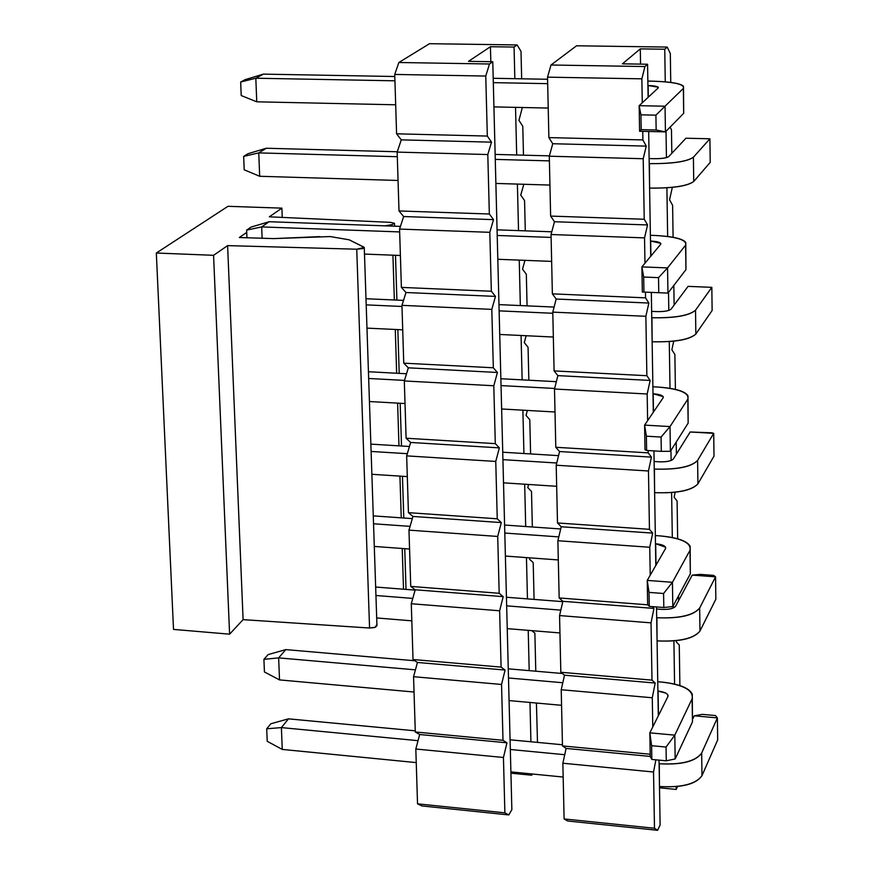 <?xml version="1.0" encoding="UTF-8"?>
<svg xmlns="http://www.w3.org/2000/svg" width="874" height="874" viewBox="0 0 874 874"><rect width="100%" height="100%" fill="white"/><g stroke="black" fill="none" stroke-linecap="round" stroke-linejoin="round"><path stroke-width="1.31" d="M489.506 63.988L492.772 61.737L468.508 61.344L490.434 46.715L514.065 47.054L517.124 44.945L429.505 43.7L398.861 62.502L489.506 63.988L398.861 62.502L394.731 74.432L485.758 76.049L489.506 63.988L485.758 76.049L394.731 74.432L398.861 62.502L429.505 43.7L517.124 44.945L514.065 47.054L490.434 46.715L468.508 61.344L492.772 61.737L489.506 63.988M419.695 734.521L415.292 731.986L413.555 676.694L417.455 662.459L413.02 659.52L411.283 603.737L415.205 589.775L410.736 586.41L408.977 530.136L412.932 516.447L408.431 512.656L406.661 455.878L410.638 442.463L406.104 438.235L404.312 380.955L408.322 367.823L403.755 363.158L401.953 305.354L405.995 292.517L401.385 287.393L399.571 229.075L403.635 216.534L399.003 210.951L397.157 152.098L401.253 139.862L396.588 133.82L394.731 74.432L396.588 133.82L401.253 139.862L397.157 152.098L399.003 210.951L403.635 216.534L399.571 229.075L401.385 287.393L405.995 292.517L401.953 305.354L403.755 363.158L408.322 367.823L404.312 380.955L406.104 438.235L410.638 442.463L406.661 455.878L408.431 512.656L412.932 516.447L408.977 530.136L410.736 586.41L415.205 589.775L411.283 603.737L413.02 659.52L417.455 662.459L413.555 676.694L415.292 731.986L419.695 734.521L415.816 749.018L419.695 734.521L506.953 742.802L419.695 734.521M421.913 805.948L417.532 803.829L415.816 749.018L503.446 757.485L506.953 742.802L502.998 740.3L415.292 731.986L502.998 740.3L501.545 684.462L413.555 676.694L501.545 684.462L505.085 670.052L417.455 662.459L505.085 670.052L501.097 667.113L413.02 659.52L501.097 667.113L499.633 610.784L411.283 603.737L499.633 610.784L503.195 596.647L415.205 589.775L503.195 596.647L499.185 593.282L410.736 586.41L499.185 593.282L497.71 536.45L408.977 530.136L497.71 536.45L501.294 522.586L412.932 516.447L501.294 522.586L497.251 518.795L408.431 512.656L497.251 518.795L495.755 461.439L406.661 455.878L495.755 461.439L499.371 447.87L410.638 442.463L499.371 447.87L495.296 443.631L406.104 438.235L495.296 443.631L493.799 385.762L404.312 380.955L493.799 385.762L497.437 372.477L408.322 367.823L497.437 372.477L493.329 367.779L403.755 363.158L493.329 367.779L491.811 309.385L401.953 305.354L491.811 309.385L495.482 296.395L405.995 292.517L495.482 296.395L491.341 291.25L401.385 287.393L491.341 291.25L489.811 232.32L399.571 229.075L489.811 232.32L493.504 219.636L403.635 216.534L493.504 219.636L489.342 214.01L399.003 210.951L489.342 214.01L487.801 154.545L397.157 152.098L487.801 154.545L491.516 142.167L401.253 139.862L491.516 142.167L487.321 136.071L396.588 133.82L487.321 136.071L485.758 76.049L487.321 136.071L491.516 142.167L487.801 154.545L489.342 214.01L493.504 219.636L489.811 232.32L491.341 291.25L495.482 296.395L491.811 309.385L493.329 367.779L497.437 372.477L493.799 385.762L495.296 443.631L499.371 447.87L495.755 461.439L497.251 518.795L501.294 522.586L497.71 536.45L499.185 593.282L503.195 596.647L499.633 610.784L501.097 667.113L505.085 670.052L501.545 684.462L502.998 740.3L506.953 742.802L503.446 757.485L504.877 812.831L508.81 814.929L511.858 809.652L492.772 61.737L511.858 809.652L508.81 814.929L421.913 805.948L508.81 814.929L504.877 812.831L417.532 803.829L421.913 805.948M490.827 61.704L490.434 46.715L490.827 61.704M510.929 773.173L531.731 775.216L531.698 773.949L531.731 775.216L532.43 774.014L531.731 775.216L510.929 773.173M530.922 741.775L529.972 702.456L530.922 741.775M529.196 670.642L528.224 630.351L529.196 670.642M527.459 598.898L526.454 557.601L527.459 598.898M525.7 526.519L524.673 484.218L525.7 526.519M523.93 453.519L522.881 410.179L523.93 453.519M522.139 379.862L521.068 335.485L522.139 379.862M520.336 305.572L519.243 260.124L520.336 305.572M518.522 230.605L517.397 184.086L518.522 230.605M516.687 154.982L515.529 107.36L516.687 154.982M514.841 78.682L514.065 47.054L514.841 78.682M535.784 671.21L534.877 633.158L531.818 630.646L534.877 633.158L535.784 671.21M534.08 599.411L533.195 562.605L529.513 559.196L529.841 557.852L529.513 559.196L533.195 562.605L534.08 599.411M532.342 526.989L531.501 491.439L527.787 487.626L528.584 484.469L527.787 487.626L531.501 491.439L532.342 526.989M530.605 453.923L529.786 419.662L526.05 415.434L527.35 410.43L526.05 415.434L529.786 419.662L530.605 453.923M528.846 380.223L528.06 347.262L524.291 342.619L526.137 335.725L524.291 342.619L528.06 347.262L528.846 380.223M527.077 305.867L526.323 274.239L522.532 269.181L524.957 260.343L522.532 269.181L526.323 274.239L527.077 305.867M525.285 230.845L524.564 200.572L520.74 195.088L523.81 184.272L520.74 195.088L524.564 200.572L525.285 230.845M523.482 155.168L522.783 126.271L518.948 120.35L522.335 107.502L518.948 120.35L522.783 126.271L523.482 155.168M521.658 78.802L521.002 51.315L517.124 44.945L521.002 51.315L521.658 78.802M537.488 742.397L536.428 703.046L537.488 742.397M415.816 749.018L417.532 803.829L504.877 812.831L503.446 757.485L415.816 749.018M330.252 236.559L349.152 239.804L364.261 247.429L356.745 249.21L369.56 628.024L243.103 619.644L369.56 628.024L356.745 249.21L227.611 245.616L243.103 619.644L229.6 634.174L243.103 619.644L227.611 245.616L213.573 255.306L229.6 634.174L173.511 629.4L229.6 634.174L213.573 255.306L156.326 253.023L173.511 629.4L156.326 253.023L227.994 206.308L281.887 208.143L282.247 217.407L281.887 208.143L269.323 216.818L390.503 222.357L394.48 223.285L391.956 224.618L392 226.104L391.956 224.618L384.986 225.853L391.956 224.618L394.48 223.296L390.503 222.357L269.323 216.818L281.887 208.143L227.994 206.308L156.326 253.023L213.573 255.306L227.611 245.616L356.745 249.21L362.885 248.577L363.835 247.091L349.152 239.804L330.252 236.559L273.66 238.602L239.334 237.52L246.719 232.418L239.334 237.52L273.671 238.602L319.939 236.603M257 225.328L259.829 224.487L257 225.328M376.454 624.943L375.558 627.193L369.56 628.024L374.465 627.576L376.956 625.773L364.283 247.823M403.515 589.207L402.226 548.49L403.515 589.207M401.253 517.834L399.931 476.122L401.253 517.834M398.97 445.849L397.615 403.122L398.97 445.849M396.665 373.231L395.277 329.476L396.665 373.231M394.349 299.99L392.929 255.186L394.349 299.99M267.215 741.294L266.712 728.785L270.864 723.748L288.496 718.843L281.395 727.594L266.712 728.785L267.215 741.294L282.247 749.422L267.215 741.294M282.247 749.422L281.395 727.594L282.247 749.422L416.243 762.598L282.247 749.422M510.897 771.895L563.173 777.041L510.897 771.895M659.477 786.502L659.291 763.756C681.414 764.881 695.54 761.309 701.669 753.038L717.39 717.893L694.229 715.817L692.962 718.526L694.229 715.817L702.237 714.364L715.478 715.544L717.39 717.893L701.669 753.038C695.791 761.451 681.665 765.023 659.291 763.756L659.477 786.502M564.746 754.71L510.318 749.499L564.746 754.71M418.045 740.671L281.395 727.594L418.045 740.671M562.452 744.757L510.077 739.797L562.452 744.757M415.248 730.828L288.496 718.843L270.864 723.748L266.712 728.785L281.395 727.594L288.496 718.843L415.248 730.828M717.674 739.896L701.986 775.642C695.868 784.054 681.764 787.682 659.662 786.524C682.004 787.835 696.119 784.207 701.986 775.642L701.669 753.038L701.986 775.642L717.674 739.896L717.39 717.893L717.674 739.896M717.39 717.893L715.478 715.544L702.237 714.364L694.229 715.817L717.39 717.893M376.628 617.951L411.818 620.835L376.628 617.951M507.237 628.635L559.95 632.94L507.237 628.635M657.073 640.882L656.887 617.732C679.196 618.606 693.453 615.372 699.659 608.02L715.566 576.84L692.219 575.114L675.657 606.163C673.548 608.588 668.818 609.659 661.443 609.364L656.549 608.981L661.443 609.364C668.894 609.702 673.636 608.632 675.657 606.163L692.219 575.114L700.303 574.393L713.654 575.387L715.566 576.84L699.659 608.02C693.705 615.504 679.448 618.737 656.887 617.732L657.073 640.882M560.824 610.128L506.658 605.846L560.824 610.128M412.779 598.417L375.886 595.489L412.779 598.417M562.79 601.651L506.439 597.248L562.79 601.651M415.106 590.114L375.602 587.033L415.106 590.114M715.85 599.214L699.976 631.028C693.792 638.523 679.557 641.822 657.27 640.893C679.808 641.953 694.043 638.654 699.976 631.028L699.659 608.02L699.976 631.028L715.85 599.214L715.566 576.84L715.85 599.214M715.566 576.84L713.654 575.387L700.303 574.393L692.219 575.114L715.566 576.84M371.832 474.298L407.306 476.592L371.832 474.298M503.511 482.841L556.672 486.294L503.511 482.841M654.626 492.652L654.429 469.076C676.946 469.709 691.334 466.825 697.605 460.423L713.708 433.34L690.176 431.985L673.395 458.948C671.265 461.068 666.491 462.018 659.062 461.811L654.113 461.505L659.062 461.811C666.567 462.051 671.352 461.101 673.395 458.948L690.176 431.985L711.797 432.816L713.708 433.34L697.605 460.423C691.596 466.935 677.197 469.819 654.429 469.076L654.626 492.652M556.749 463.002L502.921 459.648L556.749 463.002M407.306 453.693L371.079 451.443L407.306 453.693M558.552 455.638L502.736 452.219L558.552 455.638M409.447 446.494L370.827 444.123L409.447 446.494M714.003 456.108L697.933 483.846C691.673 490.401 677.306 493.34 654.823 492.663C677.558 493.449 691.924 490.511 697.933 483.846L697.605 460.423L697.933 483.846L714.003 456.108L713.708 433.34L714.003 456.108M713.708 433.34L690.176 431.985L713.708 433.34M366.96 328.121L402.717 329.826L366.96 328.121M499.731 334.469L553.34 337.025L499.731 334.469M652.135 341.745L651.938 317.743C674.652 318.114 689.182 315.601 695.518 310.183L711.829 287.349L688.089 286.366L671.101 309.112C668.949 310.904 664.12 311.734 656.625 311.603L651.643 311.384L656.625 311.603C664.207 311.767 669.025 310.926 671.101 309.112L688.089 286.366L711.829 287.349L695.518 310.183C689.433 315.689 674.914 318.212 651.938 317.743L652.135 341.745M552.805 313.274L499.13 310.86L552.805 313.274M401.985 306.479L366.184 304.873L401.985 306.479M554.094 307.058L498.967 304.622L554.094 307.058M403.515 300.394L365.977 298.733L403.515 300.394M712.124 310.51L695.857 334.021C689.52 339.593 675.023 342.171 652.332 341.756C675.274 342.269 689.783 339.691 695.857 334.021L695.518 310.183L695.857 334.021L712.124 310.51L711.829 287.349L712.124 310.51M244.196 169.796L243.66 156.391L248.052 153.704L266.286 148.241L258.759 152.895L243.66 156.391L244.196 169.796L259.676 176.275L244.196 169.796M259.676 176.275L258.759 152.895L259.676 176.275L398.052 180.47L259.676 176.275M495.875 183.431L549.943 185.07L495.875 183.431M649.611 188.085L649.404 163.635C672.314 163.755 686.986 161.614 693.399 157.222L709.906 138.791L685.97 138.212L668.763 156.566C666.578 158.019 661.705 158.718 654.145 158.686L649.12 158.544L654.145 158.686C661.793 158.74 666.665 158.041 668.763 156.566L685.97 138.212L709.906 138.791L693.399 157.222C687.237 161.679 672.576 163.82 649.404 163.635L649.611 188.085M549.407 160.882L495.263 159.396L549.407 160.882M397.309 156.708L258.759 152.895L397.309 156.708M549.385 155.867L495.132 154.403L549.385 155.867M397.277 151.77L266.286 148.241L248.052 153.704L243.66 156.391L258.759 152.895L266.286 148.241L397.277 151.77M710.212 162.356L693.738 181.486C687.335 186.053 672.685 188.249 649.808 188.096C672.947 188.325 687.587 186.118 693.738 181.486L693.399 157.222L693.738 181.486L710.212 162.356L709.906 138.791L710.212 162.356M263.915 659.346L268.089 654.593L263.915 659.346L264.429 671.964L263.915 659.346L278.642 657.882L263.915 659.346M264.429 671.964L279.516 679.906L278.642 657.882L285.809 649.611L268.089 654.593L285.809 649.611L414.899 660.766L285.809 649.611L278.642 657.882L279.516 679.906L264.429 671.964M508.264 668.829L562.386 673.504L508.264 668.829M657.751 681.753L662.623 682.168L657.751 681.753M692.394 716.767L692.47 721.902L675.165 758.96L692.47 721.902L692.132 698.763C693.617 690.394 683.785 684.855 662.623 682.168C679.459 684.08 689.346 688.089 692.284 694.218L692.47 721.902M659.171 714.102L658.275 714.014L658.089 691.072C665.18 691.99 668.446 693.847 667.878 696.633L649.83 732.838L674.804 735.143L692.132 698.763L674.804 735.143L675.165 758.96L674.804 735.143L666.054 747.051L666.272 760.806L675.165 758.96L666.272 760.806L666.054 747.051L651.622 745.697L651.851 759.44L666.272 760.806L651.851 759.44L651.622 745.697L649.83 732.838L650.234 756.589L651.851 759.44L650.234 756.589L649.83 732.838L667.878 696.633L667.725 694.666L666.043 693.191L658.089 691.072L658.472 714.036L659.171 714.102M561.567 705.307L509.072 700.577L561.567 705.307M414.036 692.022L279.516 679.906L414.036 692.022M562.801 682.736L508.493 677.984L562.801 682.736M415.434 669.845L278.642 657.882L415.434 669.845M649.83 732.838L651.622 745.697L666.054 747.051L674.804 735.143L649.83 732.838M373.231 515.879L412.309 518.61L373.231 515.879M504.593 525.045L560.693 528.967L504.593 525.045M655.336 535.565L660.252 535.915L655.336 535.565M690.263 569.335L690.329 573.857L672.805 606.545L690.329 573.857L689.99 550.303C691.509 542.951 681.589 538.155 660.252 535.915C677.23 537.488 687.193 540.962 690.154 546.316L690.329 573.857M558.322 559.939L505.38 556.061L558.322 559.939M409.567 549.025L374.247 546.436L409.567 549.025M656.013 565.117L655.664 543.737C662.82 544.502 666.108 546.108 665.529 548.555L647.241 580.402L672.434 582.292L689.99 550.303L672.434 582.292L672.805 606.545L672.434 582.292L663.584 593.501L663.814 607.517L672.805 606.545L663.814 607.517L663.584 593.501L649.021 592.386L649.262 606.381L663.814 607.517L649.262 606.381L649.021 592.386L647.241 580.402L647.645 604.59L649.262 606.381L647.645 604.59L647.241 580.402L665.529 548.555L665.595 547.2L655.664 543.737L656.013 565.117M558.803 536.887L504.801 533.064L558.803 536.887M410.07 526.366L373.493 523.777L410.07 526.366M647.241 580.402L649.021 592.386L663.584 593.501L672.434 582.292L647.241 580.402M368.413 371.734L406.519 373.755L368.413 371.734M500.857 378.737L556.356 381.676L500.857 378.737M652.878 386.778L657.849 387.04L652.878 386.778M688.1 419.247L688.155 423.125L670.402 451.29L688.155 423.125L687.816 399.145C689.357 392.852 679.371 388.821 657.849 387.04C674.968 388.285 685.008 391.181 687.98 395.736L688.155 423.125M555.012 411.993L501.632 408.977L555.012 411.993M405.023 403.537L369.407 401.527L405.023 403.537M653.49 412.004L653.195 393.748C660.405 394.36 663.716 395.714 663.126 397.801L644.597 425.114L670.019 426.567L687.816 399.145L670.019 426.567L670.402 451.29L670.019 426.567L661.072 437.055L661.301 451.345L670.402 451.29L661.301 451.345L661.072 437.055L646.378 436.192L646.618 450.46L661.301 451.345L646.618 450.46L646.378 436.192L644.597 425.114L645.012 449.76L646.618 450.46L645.012 449.76L644.597 425.114L663.126 397.801L663.202 396.643L653.195 393.748L653.49 412.004M554.64 388.46L501.031 385.587L554.64 388.46M404.487 380.398L368.642 378.475L404.487 380.398M644.597 425.114L646.378 436.192L661.072 437.055L670.019 426.567L644.597 425.114M246.632 230.113L250.991 227.109L246.632 230.113L246.938 237.804L246.632 230.113L261.676 226.912L246.632 230.113M262.124 238.373L261.676 226.912L269.148 221.723L250.991 227.109L269.148 221.723L400.434 226.399L269.148 221.723L261.676 226.912L262.124 238.373M497.055 229.84L551.778 231.796L497.055 229.84M650.387 235.314L655.391 235.488L650.387 235.314M685.893 266.428L685.948 269.64L667.944 293.096L642.324 292.014L667.944 293.096L685.948 269.64L685.587 245.212C687.161 240.033 677.099 236.788 655.391 235.488C672.663 236.384 682.791 238.689 685.773 242.415L685.948 269.64M551.647 261.392L497.809 259.283L551.647 261.392M400.39 255.481L364.491 254.072L400.39 255.481M650.922 256.049L650.682 241.038C657.958 241.486 661.29 242.568 660.689 244.294L641.898 266.898L667.55 267.903L685.587 245.212L667.55 267.903L667.944 293.096L667.55 267.903L658.515 277.637L658.756 292.2L658.515 277.637L643.679 277.036L643.93 291.577L643.679 277.036L641.898 266.898L642.324 292.014L641.898 266.898L660.689 244.294L660.766 243.343L650.682 241.038L650.922 256.049M551.112 237.422L497.208 235.467L551.112 237.422M399.658 231.927L261.676 226.912L399.658 231.927M641.898 266.898L643.679 277.036L658.515 277.637L667.55 267.903L641.898 266.898M667.944 293.096L642.324 292.014L667.944 293.096M240.667 82.036L245.091 79.665L240.667 82.036L241.213 95.55L240.667 82.036L255.82 78.223L240.667 82.036M241.213 95.55L256.748 101.81L255.82 78.223L263.402 74.126L245.091 79.665L263.402 74.126L394.797 76.508L263.402 74.126L255.82 78.223L256.748 101.81L241.213 95.55M493.187 78.289L547.583 79.272L493.187 78.289M647.842 81.085L652.889 81.184L647.842 81.085M683.654 110.801L683.687 113.314L665.442 131.887L639.593 131.264L641.188 129.647L656.145 130.007L665.442 131.887L683.687 113.314L683.326 88.438C684.932 84.407 674.783 81.981 652.889 81.184C670.314 81.708 680.529 83.401 683.523 86.264L683.687 113.314M548.216 108.059L493.919 106.89L548.216 108.059M395.682 104.793L256.748 101.81L395.682 104.793M648.3 97.167L648.115 85.521C655.456 85.805 658.821 86.613 658.209 87.957L639.156 105.678L665.048 106.213L683.326 88.438L665.048 106.213L665.442 131.887L665.048 106.213L655.904 115.16L656.145 130.007L655.904 115.16L640.937 114.833L641.188 129.647L640.937 114.833L639.156 105.678L639.593 131.264L639.156 105.678L658.209 87.957L658.286 87.214L648.115 85.521L648.3 97.167M547.681 83.653L493.307 82.648L547.681 83.653M394.928 80.812L255.82 78.223L394.928 80.812M639.156 105.678L640.937 114.833L655.904 115.16L665.048 106.213L639.156 105.678M665.442 131.887L656.145 130.007L641.188 129.647L639.593 131.264L665.442 131.887M644.925 66.544L647.568 64.239L622.43 63.835L640.292 48.878L664.753 49.228L667.223 47.076L576.545 45.787L551.002 65.004L644.925 66.544L551.002 65.004L547.528 77.152L641.866 78.835L644.925 66.544L641.866 78.835L547.528 77.152L551.002 65.004L576.545 45.787L667.223 47.076L664.753 49.228L640.292 48.878L622.43 63.835L647.568 64.239L644.925 66.544M566.123 748.428L562.474 745.926L561.217 689.728L564.506 675.198L560.824 672.27L559.557 615.569L562.867 601.312L559.163 597.947L557.885 540.733L561.217 526.76L557.492 522.958L556.203 465.219L559.557 451.53L555.798 447.28L554.498 389.017L557.874 375.623L554.094 370.915L552.783 312.127L556.181 299.028L552.368 293.861L551.046 234.516L554.477 221.734L550.631 216.086L549.298 156.206L552.75 143.729L548.883 137.6L547.528 77.152L548.883 137.6L552.75 143.729L549.298 156.206L550.631 216.086L554.477 221.734L551.046 234.516L552.368 293.861L556.181 299.028L552.783 312.127L554.094 370.915L557.874 375.623L554.498 389.017L555.798 447.28L559.557 451.53L556.203 465.219L557.492 522.958L561.217 526.76L557.885 540.733L559.163 597.947L562.867 601.312L559.557 615.569L560.824 672.27L564.506 675.198L561.217 689.728L562.474 745.926L566.123 748.428L562.856 763.231L566.123 748.428L650.234 756.414L566.123 748.428M567.729 821.014L564.101 818.938L562.856 763.231L653.534 772.004L655.882 759.823L653.534 772.004L654.484 828.257L657.641 830.3L660.11 824.87L659.04 760.118L660.11 824.87L657.641 830.3L567.729 821.014L657.641 830.3L654.484 828.257L564.101 818.938L567.729 821.014M650.19 754.24L562.474 745.926L650.19 754.24M652.78 726.928L652.288 697.769L561.217 689.728L652.288 697.769L655.183 683.042L564.506 675.198L655.183 683.042L651.993 680.136L560.824 672.27L651.993 680.136L651.032 622.856L559.557 615.569L651.032 622.856L653.949 608.424L562.867 601.312L653.949 608.424L652.212 606.622L653.949 608.424L651.032 622.856L651.993 680.136L655.183 683.042L652.288 697.769L652.78 726.928M647.874 604.841L559.163 597.947L647.874 604.841M650.223 575.201L649.753 547.266L557.885 540.733L649.753 547.266L652.692 533.118L561.217 526.76L652.692 533.118L649.448 529.316L557.492 522.958L649.448 529.316L648.475 470.988L556.203 465.219L648.475 470.988L651.425 457.124L559.557 451.53L651.425 457.124L648.169 452.863L555.798 447.28L648.169 452.863L648.126 450.547L648.169 452.863L651.425 457.124L648.475 470.988L649.448 529.316L652.692 533.118L649.753 547.266L650.223 575.201M647.623 420.656L647.175 393.999L554.498 389.017L647.175 393.999L650.147 380.441L557.874 375.623L650.147 380.441L646.869 375.711L554.094 370.915L646.869 375.711L645.864 316.301L552.783 312.127L645.864 316.301L648.858 303.049L556.181 299.028L648.858 303.049L645.558 297.848L552.368 293.861L645.558 297.848L645.46 292.145L645.558 297.848L648.858 303.049L645.864 316.301L646.869 375.711L650.147 380.441L647.175 393.999L647.623 420.656M644.968 263.205L644.542 237.881L551.046 234.516L644.542 237.881L647.558 224.946L554.477 221.734L647.558 224.946L644.236 219.254L550.631 216.086L644.236 219.254L643.209 158.729L549.298 156.206L643.209 158.729L646.247 146.111L552.75 143.729L646.247 146.111L642.893 139.927L548.883 137.6L642.893 139.927L642.751 131.34L642.893 139.927L646.247 146.111L643.209 158.729L644.236 219.254L647.558 224.946L644.542 237.881L644.968 263.205M642.27 102.771L641.866 78.835L642.27 102.771M658.308 715.828L656.516 606.949L658.308 715.828M655.828 565.445L653.938 450.897L655.828 565.445M653.304 412.277L651.327 292.397L653.304 412.277M650.726 256.279L648.672 131.482L650.726 256.279M648.115 97.342L647.568 64.239L648.115 97.342M640.555 64.13L640.292 48.878L640.555 64.13M659.499 787.791L676.214 789.441L676.17 786.6L676.214 789.441L677.569 786.458L676.214 789.441L659.499 787.791M674.575 684.058L673.909 640.882L674.575 684.058M673.406 607.911L673.362 605.507L673.406 607.911M672.314 537.499L671.614 492.554L672.314 537.499M671.123 460.478L670.959 450.394L671.123 460.478M670.008 388.318L669.276 341.548L670.008 388.318M668.796 310.412L668.523 292.342L668.796 310.412M667.649 236.45L666.906 187.79L667.649 236.45M666.436 157.626L666.032 131.286L666.436 157.626M665.256 81.806L664.753 49.228L665.256 81.806M679.885 685.577L679.273 645.001L676.345 642.008L676.618 640.609L676.345 642.008L679.273 645.001L679.885 685.577M678.606 600.635L678.53 595.871L678.606 600.635M677.667 538.799L677.088 500.999L674.127 497.175L675.132 492.215L674.127 497.175L677.088 500.999L677.667 538.799M676.378 454.152L676.203 442.091L676.378 454.152M675.405 389.4L674.87 354.462L671.866 349.786L673.712 341.144L671.866 349.786L674.87 354.462L675.405 389.4M674.127 305.059L673.821 285.427L674.127 305.059M673.1 237.302L672.609 205.335L669.56 199.785L672.335 187.331L669.56 199.785L672.609 205.335L673.1 237.302M671.822 153.3L671.461 129.778L670.118 127.134L671.461 129.778L671.822 153.3M670.751 82.418L670.314 53.543L667.223 47.076L670.314 53.543L670.751 82.418M562.856 763.231L564.101 818.938L654.484 828.257L653.534 772.004L562.856 763.231M406.017 589.12L404.738 548.675M403.777 518.009L402.455 476.286M401.505 446.002L400.161 403.264M399.21 373.362L397.834 329.596M396.905 300.099L395.485 255.284M394.567 226.191L394.491 223.646M667.965 696.425L667.944 695.081M665.617 548.38L665.595 547.2M663.224 397.659L663.202 396.643M660.777 244.174L660.766 243.343M658.297 87.859L658.286 87.214"/></g></svg>
